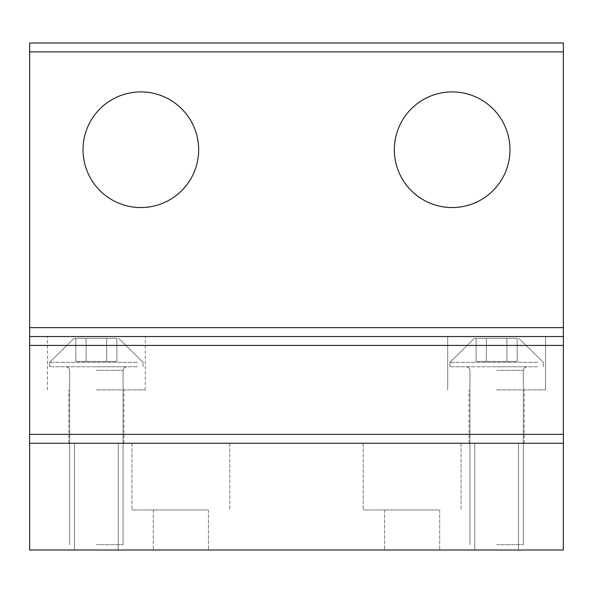 <?xml version="1.0" encoding="UTF-8"?>
<svg xmlns="http://www.w3.org/2000/svg" width="593" height="593" viewBox="0 0 593 593"><rect width="100%" height="100%" fill="white"/><g stroke="black" fill="none" stroke-linecap="round" stroke-linejoin="round"><path stroke-width="0.44" stroke-dasharray="2.96 2.22" d="M204.318 509.98L131.942 509.98L204.318 509.98M167.649 509.98L208.439 509.98L167.649 509.98M194.081 550.007L153.291 550.007L194.081 550.007M29.65 42.992L29.65 443.267L563.35 443.267L29.65 443.267L29.65 550.007L29.65 443.267L563.35 443.267L563.35 550.007L29.65 550.007L563.35 550.007L563.35 443.267L563.35 550.007L29.65 550.007L29.65 443.267L563.35 443.267L563.35 550.007L29.65 550.007L29.65 443.267L563.35 443.267L563.35 550.007L29.65 550.007L29.65 443.267L563.35 443.267L563.35 550.007L29.65 550.007L29.65 443.267L563.35 443.267L563.35 550.007L29.65 550.007L29.65 443.267L563.35 443.267L563.35 42.992L563.35 434.373L563.35 42.992L563.35 345.422L563.35 42.992L563.35 336.527L29.65 336.527L29.65 443.267L563.35 443.267L29.65 443.267L29.65 42.992L29.65 336.527L563.35 336.527L29.65 336.527L563.35 336.527L29.65 336.527L563.35 336.527L29.65 336.527L29.65 443.267L563.35 443.267L29.65 443.267L29.65 42.992L29.65 336.527L29.65 42.992L563.35 42.992L29.65 42.992L563.35 42.992L29.65 42.992L29.65 336.527L563.35 336.527L29.65 336.527L563.35 336.527L29.65 336.527L563.35 336.527L29.65 336.527L29.65 443.267L563.35 443.267L29.65 443.267L29.65 42.992L29.65 336.527L29.65 42.992L563.35 42.992L29.65 42.992L563.35 42.992L29.65 42.992L29.65 336.527L563.35 336.527L29.65 336.527L563.35 336.527L29.65 336.527L563.35 336.527L29.65 336.527L29.65 42.992L29.65 51.887L29.65 42.992L563.35 42.992L29.65 42.992L563.35 42.992L29.65 42.992L29.65 336.527L563.35 336.527L563.35 42.992L29.65 42.992L563.35 42.992M507.119 443.267L474.771 443.267L507.119 443.267M507.119 550.007L474.771 550.007L507.119 550.007M106.844 443.267L74.496 443.267L106.844 443.267M106.844 550.007L74.496 550.007L106.844 550.007M204.318 443.267L131.942 443.267L204.318 443.267M398.919 550.007L439.709 550.007L398.919 550.007M435.588 443.267L363.212 443.267L435.588 443.267M435.588 509.98L363.212 509.98L435.588 509.98M398.919 509.98L439.709 509.98L398.919 509.98M496.637 544.67L523.322 544.67L496.637 544.67M537.621 366.77L449.939 366.77L537.621 366.77M537.621 362.323L449.939 362.323L537.621 362.323M516.155 338.306L474.4 338.306L516.155 338.306M476.097 338.306L486.364 338.306L476.097 338.306L476.097 361.433L517.178 361.433L476.097 361.433L517.178 361.433L476.097 361.433L517.178 361.433L476.097 361.433L517.178 361.433L476.097 361.433L517.178 361.433L476.097 361.433L517.178 361.433L476.097 361.433L476.097 338.306L506.911 338.306L486.364 338.306L486.364 361.433L517.178 361.433L486.364 361.433L486.364 338.306L476.097 338.306L517.178 338.306L506.911 338.306L506.911 361.433L517.178 361.433L506.911 361.433L506.911 338.306L486.364 338.306L486.364 361.433L486.364 338.306L476.097 338.306L476.097 361.433L476.097 338.306L517.178 338.306L517.178 361.433L517.178 338.306L506.911 338.306L506.911 361.433L506.911 338.306L486.364 338.306L486.364 361.433L486.364 338.306L476.097 338.306L517.178 338.306L506.911 338.306L506.911 361.433L506.911 338.306L486.364 338.306L486.364 361.433L486.364 338.306L476.097 338.306L476.097 361.433L476.097 338.306L517.178 338.306L517.178 361.433L517.178 338.306L506.911 338.306L506.911 361.433L506.911 338.306L486.364 338.306L486.364 361.433L486.364 338.306L476.097 338.306L517.178 338.306L506.911 338.306L506.911 361.433L506.911 338.306L486.364 338.306L486.364 361.433L486.364 338.306L476.097 338.306L476.097 361.433L476.097 338.306L517.178 338.306L517.178 361.433L517.178 338.306L506.911 338.306L506.911 361.433L506.911 338.306L486.364 338.306L486.364 361.433L486.364 338.306L476.097 338.306M496.637 366.77L526.88 366.77L496.637 366.77M96.362 544.67L123.047 544.67L96.362 544.67M137.346 366.77L49.664 366.77L137.346 366.77M137.346 362.323L49.664 362.323L137.346 362.323M115.88 338.306L74.125 338.306L115.88 338.306M75.822 338.306L86.089 338.306L75.822 338.306L75.822 361.433L116.903 361.433L75.822 361.433L116.903 361.433L75.822 361.433L116.903 361.433L75.822 361.433L116.903 361.433L75.822 361.433L116.903 361.433L75.822 361.433L116.903 361.433L75.822 361.433L75.822 338.306L106.636 338.306L86.089 338.306L86.089 361.433L116.903 361.433L86.089 361.433L86.089 338.306L75.822 338.306L116.903 338.306L106.636 338.306L106.636 361.433L116.903 361.433L106.636 361.433L106.636 338.306L86.089 338.306L86.089 361.433L86.089 338.306L75.822 338.306L75.822 361.433L75.822 338.306L116.903 338.306L116.903 361.433L116.903 338.306L106.636 338.306L106.636 361.433L106.636 338.306L86.089 338.306L86.089 361.433L86.089 338.306L75.822 338.306L116.903 338.306L106.636 338.306L106.636 361.433L106.636 338.306L86.089 338.306L86.089 361.433L86.089 338.306L75.822 338.306L75.822 361.433L75.822 338.306L116.903 338.306L116.903 361.433L116.903 338.306L106.636 338.306L106.636 361.433L106.636 338.306L86.089 338.306L86.089 361.433L86.089 338.306L75.822 338.306L116.903 338.306L106.636 338.306L106.636 361.433L106.636 338.306L86.089 338.306L86.089 361.433L86.089 338.306L75.822 338.306L75.822 361.433L75.822 338.306L116.903 338.306L116.903 361.433L116.903 338.306L106.636 338.306L106.636 361.433L106.636 338.306L86.089 338.306L86.089 361.433L86.089 338.306L75.822 338.306M96.362 366.77L126.606 366.77L96.362 366.77M517.178 338.306L506.911 338.306L517.178 338.306L517.178 361.433L517.178 338.306L506.911 338.306L506.911 361.433L506.911 338.306L486.364 338.306L517.178 338.306M486.364 338.306L486.364 361.433L486.364 338.306M506.911 338.306L506.911 361.433L506.911 338.306M116.903 338.306L106.636 338.306L116.903 338.306L116.903 361.433L116.903 338.306L106.636 338.306L106.636 361.433L106.636 338.306L86.089 338.306L116.903 338.306M86.089 338.306L86.089 361.433L86.089 338.306M106.636 338.306L106.636 361.433L106.636 338.306M168.56 98.994A57.817 57.817 180 0 1 191.576 177.455A57.817 57.817 180 0 1 113.115 200.471A57.817 57.817 180 0 1 90.099 122.01A57.817 57.817 180 0 1 168.56 98.994A57.817 57.817 180 0 1 191.576 177.455A57.817 57.817 180 0 1 113.115 200.471A57.817 57.817 180 0 1 90.099 122.01A57.817 57.817 180 0 1 168.56 98.994A57.817 57.817 0 0 0 90.099 122.01A57.817 57.817 0 0 0 113.115 200.471A57.817 57.817 180 0 1 90.099 122.01A57.817 57.817 180 0 1 168.56 98.994A57.817 57.817 180 0 1 191.576 177.455A57.817 57.817 180 0 1 113.115 200.471A57.817 57.817 180 0 1 90.099 122.01A57.817 57.817 180 0 1 168.56 98.994A57.817 57.817 180 0 1 191.576 177.455A57.817 57.817 180 0 1 113.115 200.471A57.817 57.817 180 0 1 90.099 122.01A57.817 57.817 180 0 1 168.56 98.994A57.817 57.817 180 0 1 191.576 177.455A57.817 57.817 180 0 1 113.115 200.471A57.817 57.817 180 0 1 90.099 122.01A57.817 57.817 180 0 1 168.56 98.994A57.817 57.817 180 0 1 191.576 177.455A57.817 57.817 180 0 1 113.115 200.471A57.817 57.817 180 0 1 90.099 122.01A57.817 57.817 180 0 1 168.56 98.994A57.817 57.817 0 0 0 90.099 122.01A57.817 57.817 0 0 0 113.115 200.471A57.817 57.817 180 0 1 90.099 122.01A57.817 57.817 180 0 1 168.56 98.994A57.817 57.817 180 0 1 191.576 177.455A57.817 57.817 180 0 1 113.115 200.471A57.817 57.817 180 0 1 90.099 122.01A57.817 57.817 180 0 1 168.56 98.994A57.817 57.817 180 0 1 191.576 177.455A57.817 57.817 180 0 1 113.115 200.471A57.817 57.817 180 0 1 90.099 122.01A57.817 57.817 180 0 1 168.56 98.994A57.817 57.817 180 0 1 191.576 177.455A57.817 57.817 180 0 1 113.115 200.471A57.817 57.817 180 0 1 90.099 122.01A57.817 57.817 180 0 1 168.56 98.994A57.817 57.817 180 0 1 191.576 177.455A57.817 57.817 180 0 1 113.115 200.471A57.817 57.817 180 0 1 90.099 122.01A57.817 57.817 180 0 1 168.56 98.994A57.817 57.817 0 0 0 90.099 122.01A57.817 57.817 0 0 0 113.115 200.471A57.817 57.817 180 0 0 191.576 177.455A57.817 57.817 180 0 0 168.56 98.994A57.817 57.817 180 0 1 191.576 177.455A57.817 57.817 180 0 1 113.115 200.471A57.817 57.817 180 0 0 191.576 177.455A57.817 57.817 180 0 0 168.56 98.994A57.817 57.817 180 0 1 191.576 177.455A57.817 57.817 180 0 1 113.115 200.471A57.817 57.817 180 0 0 191.576 177.455A57.817 57.817 180 0 0 168.56 98.994M424.44 200.471A57.817 57.817 180 0 1 401.424 122.01A57.817 57.817 180 0 1 479.885 98.994A57.817 57.817 180 0 1 502.901 177.455A57.817 57.817 180 0 1 424.44 200.471A57.817 57.817 0 0 0 502.901 177.455A57.817 57.817 0 0 0 479.885 98.994A57.817 57.817 0 0 0 401.424 122.01A57.817 57.817 0 0 0 424.44 200.471A57.817 57.817 180 0 1 401.424 122.01A57.817 57.817 180 0 1 479.885 98.994A57.817 57.817 180 0 1 502.901 177.455A57.817 57.817 180 0 1 424.44 200.471A57.817 57.817 180 0 1 401.424 122.01A57.817 57.817 180 0 1 479.885 98.994A57.817 57.817 180 0 1 502.901 177.455A57.817 57.817 180 0 1 424.44 200.471A57.817 57.817 180 0 1 401.424 122.01A57.817 57.817 180 0 1 479.885 98.994A57.817 57.817 180 0 1 502.901 177.455A57.817 57.817 180 0 1 424.44 200.471A57.817 57.817 0 0 0 502.901 177.455A57.817 57.817 0 0 0 479.885 98.994A57.817 57.817 0 0 0 401.424 122.01A57.817 57.817 0 0 0 424.44 200.471A57.817 57.817 180 0 1 401.424 122.01A57.817 57.817 180 0 1 479.885 98.994A57.817 57.817 180 0 1 502.901 177.455A57.817 57.817 180 0 1 424.44 200.471A57.817 57.817 180 0 1 401.424 122.01A57.817 57.817 180 0 1 479.885 98.994A57.817 57.817 180 0 1 502.901 177.455A57.817 57.817 180 0 1 424.44 200.471A57.817 57.817 180 0 1 401.424 122.01A57.817 57.817 180 0 1 479.885 98.994A57.817 57.817 180 0 1 502.901 177.455A57.817 57.817 180 0 1 424.44 200.471A57.817 57.817 0 0 0 502.901 177.455A57.817 57.817 0 0 0 479.885 98.994A57.817 57.817 0 0 0 401.424 122.01A57.817 57.817 0 0 0 424.44 200.471A57.817 57.817 180 0 1 401.424 122.01A57.817 57.817 180 0 1 479.885 98.994A57.817 57.817 180 0 1 502.901 177.455A57.817 57.817 180 0 1 424.44 200.471A57.817 57.817 180 0 1 401.424 122.01A57.817 57.817 180 0 1 479.885 98.994A57.817 57.817 180 0 1 502.901 177.455A57.817 57.817 180 0 1 424.44 200.471A57.817 57.817 180 0 1 401.424 122.01A57.817 57.817 180 0 1 479.885 98.994A57.817 57.817 180 0 1 502.901 177.455A57.817 57.817 180 0 1 424.44 200.471A57.817 57.817 180 0 1 401.424 122.01A57.817 57.817 180 0 1 479.885 98.994A57.817 57.817 180 0 1 502.901 177.455A57.817 57.817 180 0 1 424.44 200.471A57.817 57.817 180 0 1 401.424 122.01A57.817 57.817 180 0 1 479.885 98.994A57.817 57.817 180 0 1 502.901 177.455A57.817 57.817 180 0 1 424.44 200.471M496.637 443.267L524.212 443.267L496.637 443.267M496.637 389.897L545.56 389.897L496.637 389.897M96.362 443.267L68.788 443.267L96.362 443.267M96.362 389.897L145.285 389.897L96.362 389.897M545.56 336.527L545.56 389.897L545.56 336.527L545.56 389.897L545.56 336.527L545.56 389.897L545.56 336.527L545.56 389.897L545.56 336.527L447.715 336.527L545.56 336.527L447.715 336.527L545.56 336.527L447.715 336.527L545.56 336.527L447.715 336.527L545.56 336.527L447.715 336.527L545.56 336.527L447.715 336.527L545.56 336.527L447.715 336.527L496.637 336.527L447.715 336.527L447.715 389.897L447.715 336.527M96.362 336.527L145.285 336.527L96.362 336.527M29.65 336.527L563.35 336.527M29.65 443.267L563.35 443.267M496.637 370.329L523.322 370.329L496.637 370.329M96.362 370.329L123.047 370.329L96.362 370.329M29.65 327.632L563.35 327.632M29.65 51.887L563.35 51.887M29.65 434.373L563.35 434.373M29.65 345.422L563.35 345.422M208.439 509.98L208.439 550.007L208.439 509.98M153.291 509.98L153.291 550.007L153.291 509.98M518.504 443.267L518.504 550.007L518.504 443.267M474.771 443.267L474.771 550.007L474.771 443.267M118.229 443.267L118.229 550.007L118.229 443.267M74.496 443.267L74.496 550.007L74.496 443.267M229.787 443.267L229.787 509.98L229.787 443.267M131.942 443.267L131.942 509.98L131.942 443.267M363.212 443.267L363.212 509.98L363.212 443.267M461.058 443.267L461.058 509.98L461.058 443.267M439.709 509.98L439.709 550.007L439.709 509.98M384.56 509.98L384.56 550.007L384.56 509.98M449.939 362.323L449.939 366.77L449.939 362.323L449.939 366.77L449.939 362.323L449.939 366.77L449.939 362.323L449.939 366.77L449.939 362.323L474.4 338.306L449.939 362.323M543.336 362.323L543.336 366.77L543.336 362.323L543.336 366.77L543.336 362.323L543.336 366.77L543.336 362.323L543.336 366.77L543.336 362.323L518.875 338.306L543.336 362.323M523.322 370.329L523.322 544.67L523.322 370.329L524.345 367.83L526.88 366.77L524.345 367.83L523.322 370.329L523.322 544.67L523.322 370.329L524.345 367.83L526.88 366.77L524.345 367.83L523.322 370.329L523.322 544.67L523.322 370.329L524.345 367.83L526.88 366.77L524.345 367.83L523.322 370.329L523.322 544.67L523.322 370.329L524.345 367.83L526.88 366.77L524.345 367.83L523.322 370.329M469.952 370.329L469.952 544.67L469.952 370.329L468.93 367.83L466.394 366.77L468.93 367.83L469.952 370.329L469.952 544.67L469.952 370.329L468.93 367.83L466.394 366.77L468.93 367.83L469.952 370.329L469.952 544.67L469.952 370.329L468.93 367.83L466.394 366.77L468.93 367.83L469.952 370.329L469.952 544.67L469.952 370.329L468.93 367.83L466.394 366.77L468.93 367.83L469.952 370.329M49.664 362.323L49.664 366.77L49.664 362.323L49.664 366.77L49.664 362.323L49.664 366.77L49.664 362.323L49.664 366.77L49.664 362.323L74.125 338.306L49.664 362.323M143.061 362.323L143.061 366.77L143.061 362.323L143.061 366.77L143.061 362.323L143.061 366.77L143.061 362.323L143.061 366.77L143.061 362.323L118.6 338.306L143.061 362.323M123.047 370.329L123.047 544.67L123.047 370.329L124.07 367.83L126.606 366.77L124.07 367.83L123.047 370.329L123.047 544.67L123.047 370.329L124.07 367.83L126.606 366.77L124.07 367.83L123.047 370.329L123.047 544.67L123.047 370.329L124.07 367.83L126.606 366.77L124.07 367.83L123.047 370.329L123.047 544.67L123.047 370.329L124.07 367.83L126.606 366.77L124.07 367.83L123.047 370.329M69.677 370.329L69.677 544.67L69.677 370.329L68.655 367.83L66.12 366.77L68.655 367.83L69.677 370.329L69.677 544.67L69.677 370.329L68.655 367.83L66.12 366.77L68.655 367.83L69.677 370.329L69.677 544.67L69.677 370.329L68.655 367.83L66.12 366.77L68.655 367.83L69.677 370.329L69.677 544.67L69.677 370.329L68.655 367.83L66.12 366.77L68.655 367.83L69.677 370.329M524.212 443.267L524.212 389.897L524.212 443.267M469.063 443.267L469.063 389.897L469.063 443.267M123.937 443.267L123.937 389.897L123.937 443.267M68.788 443.267L68.788 389.897L68.788 443.267M145.285 389.897L145.285 336.527L145.285 389.897M47.44 389.897L47.44 336.527L47.44 389.897"/><path stroke-width="0.89" d="M29.65 550.007L29.65 443.267L563.35 443.267L563.35 550.007L29.65 550.007M168.56 98.994A57.817 57.817 180 0 1 191.576 177.455A57.817 57.817 180 0 1 113.115 200.471A57.817 57.817 0 0 1 90.099 122.01A57.817 57.817 0 0 1 168.56 98.994M29.65 443.267L29.65 42.992L563.35 42.992L563.35 443.267M479.885 98.994A57.817 57.817 0 0 0 401.424 122.01A57.817 57.817 0 0 0 424.44 200.471A57.817 57.817 0 0 0 502.901 177.455A57.817 57.817 0 0 0 479.885 98.994M447.715 336.527L545.56 336.527M29.65 336.527L563.35 336.527M29.65 51.887L563.35 51.887M29.65 327.632L563.35 327.632M29.65 434.373L563.35 434.373M29.65 345.422L563.35 345.422M29.65 42.992L563.35 42.992"/></g></svg>
